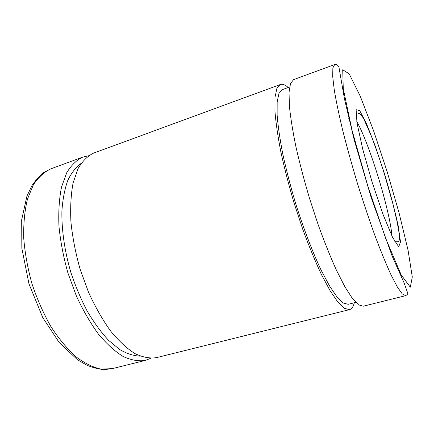 <?xml version="1.0" encoding="UTF-8"?>
<svg xmlns="http://www.w3.org/2000/svg" width="434" height="434" viewBox="0 0 434 434"><rect width="100%" height="100%" fill="white"/><g stroke="black" fill="none" stroke-linecap="round" stroke-linejoin="round"><path stroke-width="0.65" d="M334.652 64.563L293.596 79.644L290.525 83.458L289.044 92.263L289.397 106.075C290.563 117.668 292.76 131.307 295.972 146.985C299.748 163.537 304.294 180.777 309.626 198.701L318.236 224.899C324.323 241.7 330.372 256.776 336.388 270.122L344.856 286.717L352.321 298.348L358.484 304.809L363.171 306.236L405.616 295.684L402.231 293.878L397.316 286.934L390.969 274.727C386.092 264.04 380.775 251.069 375.019 235.808C369.139 219.506 363.334 202.222 357.611 183.967C352.104 165.647 347.211 148.086 342.931 131.29C339.128 115.428 336.252 101.708 334.288 90.131L332.694 76.46L332.867 67.954L334.652 64.563C336.41 64.107 337.842 65.002 338.949 67.248L344.493 98.99L354.318 140.339L371.037 197.096L392.146 256.093L404.005 282.68L407.77 293.297C407.879 293.943 407.163 294.74 405.616 295.684M289.614 86.974L282.279 89.648L278.954 93.418L277.158 101.93L277.131 115.173C278.02 126.24 279.914 139.216 282.805 154.097C286.25 169.792 290.482 186.105 295.5 203.036C303.437 228.317 312.485 251.904 321.258 270.425L329.601 286.071L337.061 297.019L343.316 303.057L348.187 304.31L355.755 302.406M288.198 87.489C285.16 84.766 282.545 83.773 280.353 84.511L276.87 88.455L274.988 97.352L274.944 111.207C275.867 122.806 277.847 136.412 280.879 152.03C284.492 168.506 288.935 185.638 294.203 203.438L302.813 229.423C308.943 246.073 315.095 260.991 321.269 274.19L330.019 290.579L337.831 302.026L344.384 308.335L349.473 309.643C351.703 309.024 353.309 306.735 354.296 302.775M280.353 84.511L93.63 153.099C87.614 155.985 82.422 161.166 78.044 168.642L73.102 182.904C70.937 194.405 70.216 207.495 70.943 222.186C72.549 237.501 75.603 253.163 80.106 269.172L88.531 292.239C95.192 306.822 102.522 319.712 110.513 330.903C118.666 340.826 126.766 348.366 134.811 353.536C142.629 357.269 149.838 358.641 156.435 357.654L349.473 309.643M81.104 163.417C75.89 167.166 71.453 172.83 67.796 180.398C64.699 189.023 62.735 199.228 61.899 211.016C61.541 229.597 64.568 250.836 70.747 272.042C75.391 286.022 80.919 299.118 87.332 311.33C94.102 322.739 101.209 332.433 108.652 340.408L119.735 349.554C127.01 353.77 133.856 355.961 140.274 356.146M88.536 155.757L82.829 157.07C76.639 160.01 71.268 165.235 66.722 172.743L61.53 187.016C59.208 198.501 58.351 211.559 58.959 226.195C60.462 241.44 63.445 257.015 67.905 272.915L76.313 295.825C82.997 310.288 90.38 323.064 98.458 334.142C106.721 343.961 114.945 351.415 123.142 356.493C131.117 360.155 138.489 361.468 145.265 360.432L150.723 358.31M50.968 168.772C44.279 171.886 38.414 177.235 33.364 184.819L27.461 199.119C24.689 210.561 23.441 223.51 23.707 237.973C24.917 253.011 27.689 268.331 32.024 283.934C37.188 299.281 43.492 313.516 50.93 326.639C58.823 338.759 67.129 348.779 75.842 356.699C84.559 363.236 92.974 367.386 101.089 369.139L112.325 368.623L104.876 369.54C100.249 369.491 94.39 368.124 87.299 365.433L77.404 359.705L59.143 342.437L42.765 317.601L28.986 283.885L21.841 248.275L21.7 219.707L26.957 196.038L31.986 185.546C36.434 179.22 40.546 174.761 44.311 172.179L50.968 168.772L82.829 157.07M391.913 236.036C391.311 224.915 385.354 199.917 377.781 175.624C370.658 152.638 362.211 130.65 356.786 121.618M352.321 131.35L353.026 135.419M384.367 173.388L375.329 146.274L366.621 123.983L359.715 110.61L356.113 109.677L357.003 122.99L362.71 149.079L372.177 182.367L383.059 214.488L392.607 237.479L398.721 246.772L400.506 241.917L398.124 225.425C394.712 209.92 390.128 192.571 384.367 173.388M387.068 171.397L373.571 130.726L360.274 96.245L349.18 73.84L342.714 69.765L343.272 88.78L352.088 130.422L367.712 185.654L385.804 238.722L401.162 274.858L410.298 287.178L412.3 277.044L408.041 250.136L399.085 212.964L387.068 171.397M349.158 118.33L348.795 118.455M387.448 243.04L387.079 243.143M358.527 113.567C358.744 112.688 359.9 113.496 362.005 115.992L364.007 119.404L371.032 135.327C375.453 146.757 379.858 159.462 384.247 173.454L393.117 204.658L397.11 221.785L398.813 231.333C399.98 242.34 399.041 240.539 397.875 241.727L394.815 241.711M145.265 360.432L112.325 368.623"/></g></svg>
